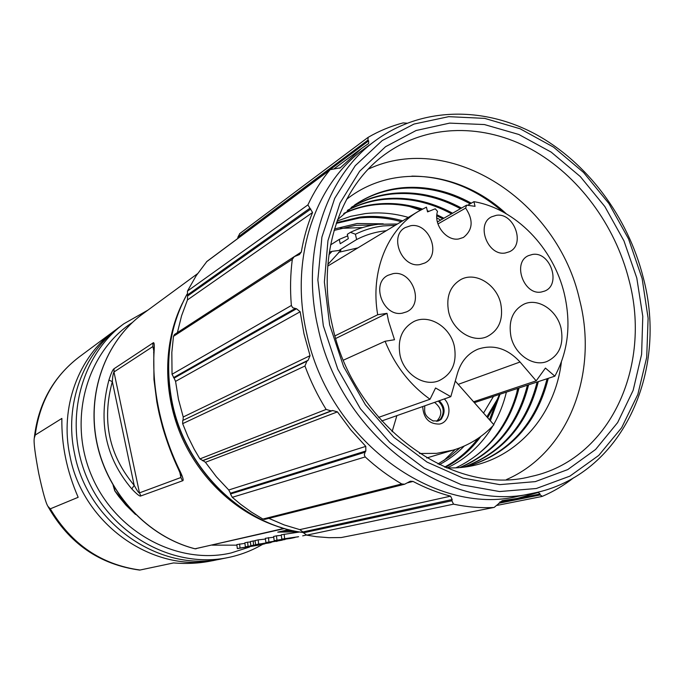 <?xml version="1.0" encoding="UTF-8"?>
<svg xmlns="http://www.w3.org/2000/svg" width="684" height="684" viewBox="0 0 684 684"><rect width="100%" height="100%" fill="white"/><g stroke="black" fill="none" stroke-linecap="round" stroke-linejoin="round"><path stroke-width="1.03" d="M297.566 536.914L296.924 537.06M298.609 536.718L281.817 539.12L281.227 534.803L299.712 531.99M288.691 529.664L277.73 532.135L298.711 531.819M276.481 535.846L273.634 536.47L274.207 540.745L276.969 540.155L276.481 535.846L281.304 535.367M258.167 539.873L255.038 540.565L255.628 544.703L258.637 544.062L258.167 539.873L265.435 539.06M273.728 537.222L265.332 538.299L265.896 542.515L285.057 539.522M253.148 540.984L250.327 541.608L250.883 545.712L268.974 542.976L253.593 545.139L253.148 540.984L255.081 540.83M244.915 543.361L236.818 544.584L237.348 548.602L258.706 545.148M247.608 542.207L244.838 542.814L245.385 546.884L263.314 544.173L248.053 546.319L247.608 542.207L250.378 541.976M174.087 378.149L175.566 381.373L178.464 399.319L183.227 416.992L310.049 355.671L303.995 333.843L300.165 311.75L296.523 308.766L292.709 307.732L291.367 305.483C290.033 289.76 290.349 274.378 292.316 259.347L294.248 256.645L174.411 334.544L173.48 336.323L171.838 352.405L172.035 374.268L174.087 378.149L296.523 308.766M177.395 332.604L301.311 252.028C303.67 238.083 307.424 224.908 312.562 212.493L307.903 204.901C313.896 192.084 321.172 180.499 329.731 170.145L206.919 261.416L196.171 275.72L187.459 291.085L187.578 296.044L310.81 209.03M187.578 296.044L187.467 299.925L181.559 315.82L177.404 332.569M237.75 238.477L368.659 140.836L367.941 140.117L368.137 137.356C379.201 130.918 390.863 126.104 403.107 122.906L406.903 123.18M367.941 140.117L237.904 237.134L237.784 238.254M237.904 237.134L239.819 233.56M330.261 169.649L340.264 167.828L361.597 148.394L368.667 143.486L368.659 140.836M294.248 256.645L299.412 254.576L301.311 252.028M363.939 149.086C314.572 184.406 289.426 259.219 306.637 333.125C328.311 439.308 434.52 516.865 518.386 496.233L532.656 493.318C447.875 514.214 340.076 435.238 317.932 327.251C300.361 252.088 325.738 176.139 375.661 140.442L363.939 149.086M308.108 360.297L182.731 420.489L306.877 361.238L308.108 360.297L310.049 355.671M306.877 361.238L304.961 366.008C310.579 381.219 317.632 395.694 326.131 409.425L199.916 458.904L202.977 460.631L332.595 410.52L331.09 410.887L326.131 409.425M365.846 450.987L230.422 493.207L230.491 494.002L365.068 452.235L365.846 450.987L365.786 446.37L350.849 429.945L337.451 411.871L332.595 410.52M365.068 452.235L364.29 454.903L365.205 456.938C376.67 467.497 388.854 476.509 401.747 483.964L262.904 519.053L264.648 519.413L404.612 484.229L401.747 483.964M452.167 499.525L302.918 531.955L303.482 532.793L451.876 500.774L452.167 499.525L450.594 496.156C437.837 492.831 425.32 487.923 413.033 481.433L410.314 481.237L404.612 484.229M451.876 500.774L453.535 504.159C467.112 507.041 480.501 508.152 493.711 507.494L341.196 537.547L493.711 507.494M498.773 503.262L540.155 494.951L540.069 493.993L538.299 492.454L517.335 498.431L502.304 500.645L494.122 507.442M540.155 494.951L542.361 496.336C553.647 491.48 564.103 485.272 573.722 477.714M182.731 420.489L182.654 423.661L187.963 436.666L194.23 449.234L199.916 458.904M183.09 420.036L183.227 416.992M303.482 532.793L306.765 535.144L316.649 536.726L328.978 537.692L341.196 537.547M302.918 531.955L299.772 529.621L450.594 496.156M268.846 518.352L284.134 524.91L299.772 529.621M230.491 494.002L232.278 497.302L240.614 504.288L251.524 512.171L262.904 519.053M230.422 493.207L228.747 489.983L365.786 446.37M202.977 460.631L205.422 462.29L216.418 476.816L228.747 489.983M329.645 324.806L343.59 366.564L365.418 404.791L393.813 437.238L427.021 462.093L463.042 478.107L499.807 484.631L535.307 481.621L567.729 469.592L595.576 449.482L617.661 422.55L633.17 390.299L641.609 354.346L642.789 316.359L636.787 277.995L623.962 240.888L604.87 206.585L580.28 176.549L551.193 152.122L518.788 134.466L484.426 124.556L449.636 123.12L416.094 130.516L385.528 146.718L359.647 171.239L340.016 203.045L327.961 240.631L324.37 281.996L329.645 324.806M332.339 325.37C352.833 424.935 452.919 497.302 530.938 476.517C610.043 459.845 652.1 366.214 628.998 280.055C615.113 224.993 578.339 175.258 531.331 149.3C484.306 123.659 428.68 123.71 386.982 152.968C339.991 185.236 315.957 255.722 332.339 325.37M368.402 169.068C451.141 130.507 558.058 201.712 579.63 299.943C598.5 372.942 568.866 452.492 506.528 479.544M346.583 199.335C392.796 162.766 460.7 171.393 506.263 213.767M503.039 211.954C475.517 188.254 445.122 176.31 411.853 176.113M446.712 467.959L451.209 467.933C507.861 468.113 554.185 421.506 561.367 362.127M470.199 203.815C447.781 191.443 424.636 186.33 400.79 188.468C384.314 190.152 369.052 195.573 355.005 204.747M337.494 219.735L355.637 204.319C369.745 195.017 385.143 189.511 401.824 187.801C425.679 185.663 448.841 190.785 471.31 203.182M548.286 378.329C536.76 424.097 509.606 453.552 466.839 466.685M466.736 466.702C508.819 453.406 535.598 424.08 547.08 378.722M455.92 467.788C476.765 458.024 493.002 442.839 504.647 422.225C510.606 411.751 515.026 400.456 517.925 388.332M442.839 218.837L436.785 215.759M421.378 209.637C406.245 204.79 391.043 203.139 375.772 204.696C364.623 205.884 353.944 208.851 343.727 213.605M459.87 467.514C494.908 452.244 517.42 424.798 527.432 385.195M451.551 213.818C429.749 202.062 407.211 197.257 383.929 199.412C371.07 200.754 358.878 204.448 347.335 210.484M463.897 467.086C502.03 452.611 526.449 424.242 537.145 381.997M460.452 208.697C438.47 196.77 415.735 191.871 392.257 194C377.654 195.513 363.948 200.01 351.14 207.5M351.602 207.149C364.521 199.489 378.414 194.889 393.274 193.341C416.701 191.195 439.453 196.103 461.529 208.073M347.78 210.125C359.442 203.926 371.822 200.147 384.921 198.77C408.126 196.59 430.689 201.412 452.603 213.211M528.587 384.818C518.643 424.55 495.909 452.098 460.375 467.471M344.146 213.228C354.5 208.329 365.367 205.277 376.747 204.063C391.983 202.507 407.228 204.165 422.481 209.056M427.286 210.723L428.834 211.305M436.871 214.716L443.873 218.239M519.053 387.956C509.725 425.26 488.727 451.868 456.048 467.788M538.325 381.604C527.629 424.08 502.962 452.56 464.333 467.035M409.528 206.491L420.369 210.193M436.785 217.888L440.65 220.094M517.626 388.426L516.771 392.821M447.054 467.967C466.377 458.776 481.647 444.745 492.873 425.884M493.66 424.525C499.363 414.513 503.612 403.714 506.391 392.129M408.339 217.409C393.984 213.271 379.62 211.997 365.239 213.596L350.849 216.306L337.015 221.069M336.46 222.676L359.801 217.102C374.105 215.503 388.384 216.751 402.654 220.838M500.013 394.232L490.368 420.737M480.843 436.426C471.276 449.568 459.443 459.879 445.327 467.377M455.202 449.491L443.771 460.631M340.427 228.353L362.597 227.575M473.824 401.696L536.188 380.851L520.037 362.007C507.366 348.344 493.344 344.069 477.971 349.165C467.941 353.406 461.136 361.374 457.536 373.088L450.807 396.669L381.672 420.985M347.686 235.886L339.247 239.409L330.56 244.906M450.807 396.669L435.554 387.99L430.039 399.242C409.93 384.895 394.942 365.564 385.083 341.256L394.506 339.734L388.503 320.967L387.007 313.332L377.696 314.743C370.129 271.668 387.341 229.525 418.129 211.501L426.44 207.141L427.56 211.886L435.238 208.8L437.529 211.382C433.134 224.181 446.19 241.213 458.613 238.99L463.393 237.468C472.858 230.004 473.61 220.205 465.65 208.081L466.599 205.157L475.047 206.329L473.935 201.669C515.633 208.688 553.561 247.993 564.334 293.846C571.328 324.071 568.165 351.508 554.852 376.166L545.43 368.077L536.188 380.851M400.037 355.261C403.919 373.994 423.823 386.947 438.777 380.791C451.979 374.439 457.169 362.905 454.321 346.189C450.286 326.918 429.227 313.845 413.974 321.48C401.995 328.158 397.353 339.418 400.037 355.261M510.982 336.716C514.821 354.406 532.964 366.915 546.678 361.605C559.179 355.783 563.984 344.702 561.077 328.346C557.109 310.262 538.137 297.625 524.166 304.064C512.615 310.151 508.221 321.035 510.982 336.716M448.601 311.699C452.526 330.304 472.387 343.18 486.777 336.759C498.927 330.552 503.586 319.513 500.756 303.653C496.695 284.612 475.85 271.608 461.23 279.337C450.132 285.801 445.917 296.591 448.601 311.699M402.295 313.169L406.535 311.87C424.653 304.294 412.555 269.932 393.112 273.634L388.008 275.293C370.548 283.475 383.237 317.179 402.295 313.169M419.916 264.58L424.764 263.024C441.693 255.158 429.432 222.437 410.802 225.694L405.167 227.601C388.845 235.997 401.653 268.128 419.916 264.58M505.339 252.986L509.392 251.755C525.825 244.752 514.077 212.202 496.276 215.332L491.557 216.837C475.602 224.301 487.829 256.414 505.339 252.986M541.463 291.983L544.609 291.093C561.667 284.826 550.329 251.019 532.366 254.474L528.57 255.602C511.965 262.34 523.773 295.736 541.463 291.983M377.696 314.743L335.006 335.87M335.75 338.469L387.007 313.332M473.935 201.669L467.685 205.26M474.611 402.594L554.852 376.166M418.129 211.501L327.73 266.093M338.623 252.319L357.843 247.89M343.428 360.152L385.083 341.256M430.039 399.242L378.526 417.402M328.927 254.73L332.048 251.353L340.948 250.224L327.858 264.477M329.295 252.191L332.048 251.353M339.247 239.409L340.23 243.718L348.318 238.665L347.318 234.304L350.447 232.329L355.406 234.236L356.629 239.537L338.871 250.489M386.255 230.739C375.807 231.782 365.931 234.723 356.629 239.537M355.406 234.236C364.196 229.884 373.473 227.114 383.228 225.934L395.232 225.318M350.447 232.329C359.245 228.131 368.496 225.446 378.192 224.284L397.413 224.01M499.482 394.403L497.388 399.234L486.923 416.761M483.605 412.948L493.489 396.378M499.576 394.369L496.003 403.038L487.701 417.659M466.599 205.157L437.375 221.975M437.94 223.95L465.65 208.081M436.572 421.327C442.787 414.846 442.12 408.536 434.579 402.38M437.461 421.199L441.753 418.155C445.558 411.999 444.711 406.202 439.205 400.756M438.307 401.072C443.805 406.51 444.651 412.307 440.847 418.446M432.784 420.865L438.299 420.976C440.889 419.643 442.044 418.702 441.753 418.155M455.27 381.048L493.899 424.798C482.596 436.879 469.036 445.318 453.236 450.098L436.606 453.347L419.506 453.518M392.094 431.732L396.874 415.641M289.871 529.963L277.73 532.135M152.951 343.009C154.156 341.701 154.55 344.368 154.122 350.995C151.788 387.443 160.672 431.501 179.704 470.498C183.038 477.406 183.962 480.852 182.457 480.818L140.895 495.926C140.058 496.755 137.031 494.429 131.824 488.932C105.533 457.998 97.897 421.72 108.918 380.082C111.09 373.242 112.8 369.454 114.066 368.719L152.951 343.009L152.883 346.54L153.746 348.173L153.951 379.423L156.833 401.893C158.44 410.118 158.457 411.529 162.732 427.586C167.161 442.625 172.436 456.604 178.558 469.532L179.704 470.498M284.04 528.399L195.12 548.799C148.419 536.914 108.209 494.481 97.222 444.087C86.21 393.676 105.37 341.222 142.571 314.05C105.276 341.29 86.116 393.762 97.094 444.121C108.038 494.464 148.206 536.88 194.966 548.79L284.595 528.561M113.142 485.409L114.767 490.847L118.7 496.387L125.907 505.074L135.517 514.496M119.392 327.097C83.055 353.448 64.014 404.595 74.496 453.33C87.432 523.303 160.184 573.209 222.428 558.7L227.857 557.605C174.275 568.823 112.595 535.88 87.868 479.843C62.808 423.96 79.626 356.09 123.838 323.797L119.392 327.097M219.41 559.264L216.418 559.905C154.704 574.278 82.678 524.944 69.905 455.724C59.559 407.519 78.446 356.886 114.467 330.757L116.947 328.961M61.876 418.42L35.217 435.05L34.277 438.162C33.533 441.898 35.029 453.749 38.783 473.713C42.827 492.292 45.871 503.15 47.897 506.297L50.3 508.836L78.164 497.302C66.835 471.165 61.406 444.874 61.876 418.42M216.418 559.905L210.749 561.042C198.924 563.385 186.535 564.018 173.574 562.932L139.69 570.097C99.556 564.565 69.058 543.481 48.196 506.861M114.767 490.847L132.747 511.649M114.912 490.787L113.886 486.675M131.824 488.932L134.175 485.315L112.338 381.629C112.578 376.927 113.125 373.712 113.98 371.985L139.476 492.865C138.775 493.07 137.014 490.548 134.175 485.315C108.961 455.134 101.685 420.574 112.338 381.629L108.918 380.082M153.626 352.619L154.122 350.995M178.558 469.532L180.901 474.995L180.909 477.5L182.457 480.818M293.522 530.801L285.638 530.895M290.743 538.376L274.207 540.745M276.969 540.155L295.206 537.419M291.965 538.111L290.683 538.385M281.817 539.12L298.575 536.718M302.687 535.854L306.346 535.033M284.647 538.522L284.142 534.153M268.915 541.873L268.47 537.607M282.201 540.18L255.628 544.703M258.637 544.062L266.854 543.105L266.743 542.472M266.854 543.105L272.172 541.985L265.896 542.515M276.285 541.437L277.345 541.181M250.883 545.712L253.593 545.139M271.018 542.523L268.974 542.976M264.759 543.857L263.314 544.173M237.348 548.602L240.041 548.021L239.588 543.968M240.041 548.021L258.894 545.097M245.385 546.884L248.053 546.319M212.177 545.139L236.895 545.157L212.125 545.148M187.065 294.206C169.333 326.867 164.417 363.144 172.317 403.047C185.74 469.66 242.991 525.013 303.286 532.503M182.654 423.661L304.961 366.008M331.09 410.887L202.413 460.683M205.422 462.29L337.451 411.871M232.278 497.302L365.205 456.938M407.228 482.895L413.033 481.433M306.765 535.144L453.535 504.159M501.988 500.722L502.603 500.594M540.069 493.993L499.748 502.133M175.566 381.373L300.165 311.75M295.043 308.587L173.522 377.645M291.367 305.483L172.035 374.268M173.48 336.323L292.316 259.347M187.467 299.925L312.562 212.493M309.63 208.449L187.279 295.103M307.903 204.901L187.459 291.085M206.517 261.801L329.731 170.145M339.692 168.178L340.709 167.426M642.139 278.585L628.562 238.921L608.88 203.499L583.546 172.453L553.57 147.145L520.148 128.789L484.674 118.375L448.713 116.665L413.965 124.069L382.228 140.562L355.252 165.673L334.681 198.377L321.899 237.134L317.855 279.893L323.327 325.798L337.768 369.078L360.374 408.699L389.786 442.343L424.183 468.121L461.495 484.751L499.559 491.548L536.316 488.504L569.9 476.132L598.748 455.416L621.679 427.68L637.83 394.446L646.705 357.381L648.107 318.188L642.139 278.585M401.226 221.702C387.289 217.751 373.344 216.52 359.382 218.008L336.22 223.386M444.643 467.078C457.767 459.999 468.908 450.431 478.065 438.376M489.505 419.737L496.935 400.482M334.459 228.952L357.031 223.514L383.237 223.822M464.265 446.036C456.912 453.595 448.601 459.793 439.325 464.658M520.037 362.007L458.605 384.228M444.352 398.943C452.415 406.877 449.345 422.592 439.342 424.071C429.048 424.123 423.499 418.283 422.686 406.561M289.811 529.946L281.646 531.776M282.056 527.8C239.998 515.745 201.72 481.784 182.115 437.922C162.655 393.984 163.057 342.812 182.26 303.499M249.574 547.038L231.072 552.963C177.823 565.42 115.605 532.391 91.707 475.979C67.417 419.737 86.56 352.209 132.345 322.523M230.465 557.05L227.857 557.605L230.474 557.05C241.948 554.433 252.687 550.184 262.699 544.302M231.072 556.913L230.491 557.041M50.3 508.836C71.512 544.327 101.437 564.719 140.066 570.029M114.467 330.757L79.019 357.091C54.164 376.106 39.561 402.089 35.217 435.05M153.703 350.37L152.883 346.54L113.98 371.985L114.066 368.719M140.895 495.926L139.476 492.865L180.909 477.5L179.755 472.097M303.311 532.545C242.82 525.107 185.561 469.805 172.129 403.227C164.211 363.255 169.187 326.892 187.057 294.12M499.953 501.945L517.335 498.431M541.873 496.49L497.277 505.356M334.271 168.649L361.597 148.394M239.597 233.714L367.889 137.518M532.656 493.318C621.662 476.184 668.815 372.13 643.148 277.208C627.818 216.717 587.214 162.194 535.239 134.03C483.28 106.2 421.541 106.96 375.661 140.442M354.645 204.978L355.637 204.311M460.041 447.789L449.559 456.707L437.948 463.991M373.892 224.899L355.338 225.361L334.031 230.422M497.388 399.234L496.003 403.038M424.73 405.843C424.935 410.819 422.644 415.462 433.399 421.045M453.236 450.098L426.696 457.964M142.571 314.05L197.496 273.72M194.966 548.79L196.137 548.807M147.847 310.168L123.838 323.797M34.328 437.623C38.261 403.842 53.164 376.995 79.019 357.091M291.965 538.12L294.342 537.615"/></g></svg>
